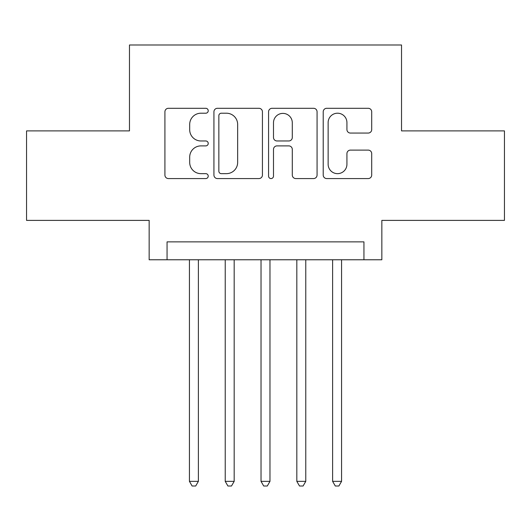 <?xml version="1.0" encoding="UTF-8"?>
<svg xmlns="http://www.w3.org/2000/svg" width="531" height="531" viewBox="0 0 531 531"><rect width="100%" height="100%" fill="white"/><g stroke="black" fill="none" stroke-linecap="round" stroke-linejoin="round"><path stroke-width="0.8" d="M208.225 110.753A2.463 2.463 0 0 0 205.762 108.291L168.433 108.291A3.511 3.511 0 0 0 164.915 111.809L164.915 175.051A3.511 3.511 0 0 0 168.433 178.569L205.762 178.569A2.463 2.463 0 0 0 208.225 176.106A2.463 2.463 0 0 0 205.762 173.65L200.937 173.65A11.244 11.244 0 0 1 189.693 162.406L189.693 157.136A11.244 11.244 0 0 1 200.937 145.892L205.762 145.892A2.463 2.463 0 0 0 208.225 143.43A2.463 2.463 0 0 0 205.762 140.967L200.937 140.967A11.244 11.244 0 0 1 189.693 129.723L189.693 124.453A11.244 11.244 0 0 1 200.937 113.209L205.762 113.209A2.463 2.463 0 0 0 208.225 110.753M368.189 133.062A3.511 3.511 0 0 0 371.707 129.551L371.707 111.809A3.511 3.511 0 0 0 368.189 108.291L326.731 108.291A3.511 3.511 0 0 0 323.213 111.809L323.213 175.051A3.511 3.511 0 0 0 326.731 178.569L368.189 178.569A3.511 3.511 0 0 0 371.707 175.051L371.707 153.618A3.511 3.511 0 0 0 368.189 150.107L350.447 150.107A3.511 3.511 0 0 0 346.929 153.618L346.929 164.252A9.399 9.399 0 0 1 337.53 173.65A9.399 9.399 0 0 1 328.131 164.252L328.131 122.608A9.399 9.399 0 0 1 337.53 113.209A9.399 9.399 0 0 1 346.929 122.608L346.929 129.551A3.511 3.511 0 0 0 350.447 133.062L368.189 133.062M363.941 259.772L381.842 259.772L381.842 220.392L504.45 220.392L504.45 130.898L401.529 130.898L401.529 44.989L129.471 44.989L129.471 130.898L26.55 130.898L26.55 220.392L149.158 220.392L149.158 259.772L363.941 259.772L363.941 241.87L167.059 241.87L167.059 259.772M262.427 111.809A3.511 3.511 0 0 0 258.909 108.291L217.451 108.291A3.511 3.511 0 0 0 213.933 111.809L213.933 175.051A3.511 3.511 0 0 0 217.451 178.569L258.909 178.569A3.511 3.511 0 0 0 262.427 175.051L262.427 111.809M272.091 108.291L313.549 108.291A3.511 3.511 0 0 1 317.067 111.809L317.067 175.051A3.511 3.511 0 0 1 313.549 178.569L295.807 178.569A3.511 3.511 0 0 1 292.296 175.051L292.296 149.403A3.511 3.511 0 0 0 288.778 145.892L277.009 145.892A3.511 3.511 0 0 0 273.492 149.403L273.492 176.106A2.463 2.463 0 0 1 271.036 178.569A2.463 2.463 0 0 1 268.573 176.106L268.573 111.809A3.511 3.511 0 0 1 272.091 108.291M221.314 113.209A2.463 2.463 0 0 0 218.852 115.672L218.852 171.188A2.463 2.463 0 0 0 221.314 173.65L226.412 173.65A11.244 11.244 0 0 0 237.656 162.406L237.656 124.453A11.244 11.244 0 0 0 226.412 113.209L221.314 113.209M292.296 122.787A9.399 9.399 0 0 0 282.89 113.388A9.399 9.399 0 0 0 273.492 122.787L273.492 137.456A3.511 3.511 0 0 0 277.009 140.967L288.778 140.967A3.511 3.511 0 0 0 292.296 137.456L292.296 122.787M189.428 259.772L189.428 481.358L198.382 481.358L198.382 259.772M198.382 481.358L195.693 486.011L192.116 486.011L189.428 481.358M225.23 259.772L225.23 481.358L234.178 481.358L234.178 259.772M234.178 481.358L231.489 486.011L227.912 486.011L225.23 481.358M261.026 259.772L261.026 481.358L269.974 481.358L269.974 259.772M269.974 481.358L267.292 486.011L263.708 486.011L261.026 481.358M296.822 259.772L296.822 481.358L305.77 481.358L305.77 259.772M305.77 481.358L303.088 486.011L299.511 486.011L296.822 481.358M332.618 259.772L332.618 481.358L341.572 481.358L341.572 259.772M341.572 481.358L338.884 486.011L335.307 486.011L332.618 481.358"/></g></svg>
